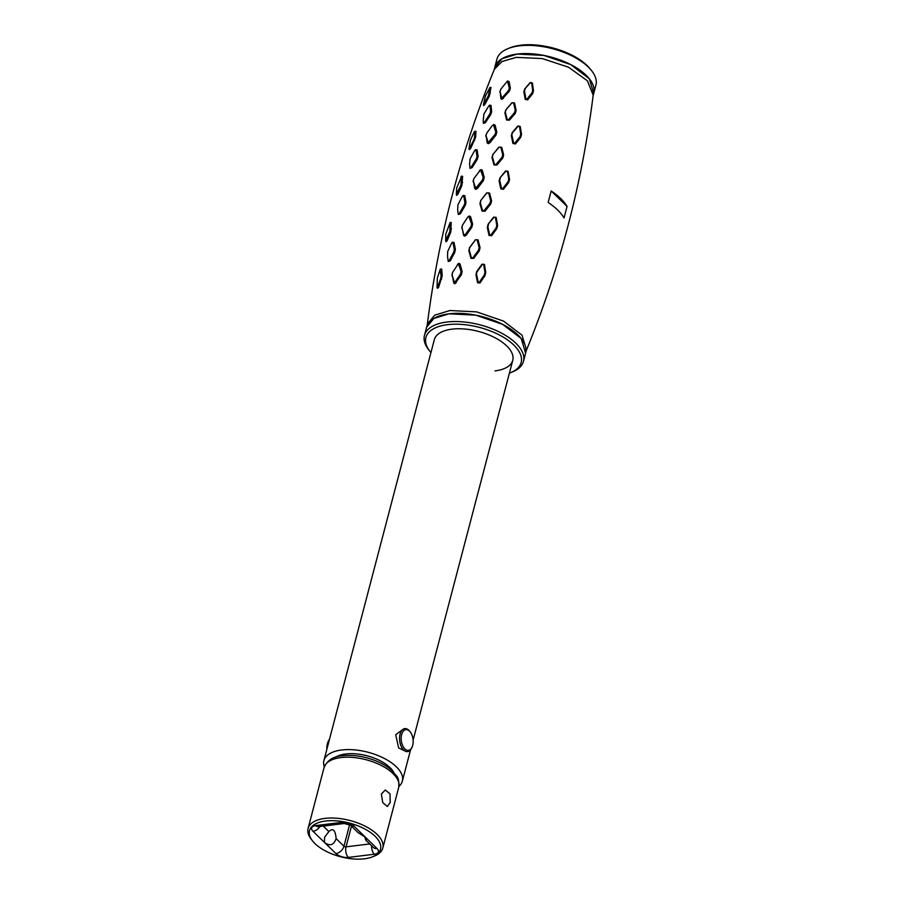 <?xml version="1.0" encoding="UTF-8"?>
<svg xmlns="http://www.w3.org/2000/svg" width="904" height="904" viewBox="0 0 904 904"><rect width="100%" height="100%" fill="white"/><g stroke="black" fill="none" stroke-linecap="round" stroke-linejoin="round"><path stroke-width="1.36" d="M405.636 751.326L398.641 747.913L395.692 734.692L403.252 729.155M324.299 766.795A40.556 19.244 14.7 0 1 323.903 760.58A40.556 19.244 14.7 0 1 341.656 749.992A40.556 19.244 14.7 0 1 384.132 758.343A40.556 19.244 14.7 0 1 402.348 781.158A40.556 19.244 14.7 0 1 398.946 786.378M393.816 772.491A32.826 15.583 -165.3 0 0 345.746 753.97A32.826 15.583 -165.3 0 0 335.587 757.213M390.189 802.582L387.307 806.481L382.708 802.537L381.398 794.028L385.285 790.006L390.053 793.927L390.189 802.582M312.739 841.161L311.473 839.579A38.623 18.329 14.7 0 1 308.083 828.471A38.623 18.329 14.7 0 1 324.999 818.38A38.623 18.329 14.7 0 1 365.442 826.335A38.623 18.329 14.7 0 1 382.799 848.065A38.623 18.329 14.7 0 1 374.392 856.088L372.516 856.834A36.691 17.413 -165.3 0 0 371.759 833.409A36.691 17.413 -165.3 0 0 325.587 821.024A36.691 17.413 -165.3 0 0 312.739 841.161A36.691 17.413 -165.3 0 0 364.436 858.8A36.691 17.413 -165.3 0 0 372.516 856.834M336.13 838.596C333.802 845.183 329.915 846.46 324.468 842.438L324.57 837.217L328.898 831.567C332.954 827.646 335.361 829.985 336.13 838.596L343.961 846.223A1.548 0.734 -165.3 0 0 346.04 846.856L369.713 843.952M319.937 826.493A7.729 5.209 134.2 0 1 313.021 831.307A9.266 4.396 14.7 0 1 315.699 825.601L341.61 822.414A9.266 4.396 14.7 0 1 354.108 826.245A7.729 5.209 134.2 0 1 350.447 825.216L358.007 832.561L365.555 837.386L366.764 839.172L365.792 840.132L364.662 836.629M412.687 745.359A10.43 5.899 83 0 0 410.258 731.969A10.43 5.899 83 0 0 401.647 734.624A10.43 5.899 83 0 0 404.291 748.286A10.43 5.899 83 0 0 412.111 747.032A10.43 5.899 83 0 0 412.687 745.359M412.111 747.032L411.704 747.924A11.582 6.554 -97 0 1 407.625 751.608A11.582 6.554 -97 0 1 401.093 746.116A11.582 6.554 -97 0 1 400.088 734.15A11.582 6.554 -97 0 1 404.8 728.613A11.582 6.554 -97 0 1 409.648 731.2L410.258 731.969M329.485 739.291A11.582 6.554 83 0 0 328.344 741.201A11.582 6.554 83 0 0 327.7 743.054A11.582 6.554 83 0 0 327.191 748.049M326.943 748.975A10.43 5.899 -97 0 1 327.361 743.766A10.43 5.899 -97 0 1 327.949 742.094L328.344 741.201M593.092 95.948L593.759 93.394L589.318 78.738L570.763 64.613L543.914 55.426L517.167 54.07A51.166 24.284 -165.3 0 1 570.763 64.613A51.166 24.284 -165.3 0 1 593.759 93.394L595.917 85.179A51.166 24.284 -165.3 0 0 591.419 70.456L590.154 68.885A49.234 23.368 -165.3 0 0 520.783 45.2A49.234 23.368 -165.3 0 0 509.935 47.833L508.059 48.59A51.166 24.284 -165.3 0 0 496.917 59.212L494.092 69.981M591.419 70.456A51.166 24.284 -165.3 0 0 519.325 45.855A51.166 24.284 -165.3 0 0 508.059 48.59M323.903 760.58L434.304 339.734A40.556 19.244 14.7 0 1 452.068 329.146A40.556 19.244 14.7 0 1 494.533 337.497A40.556 19.244 14.7 0 1 512.76 360.312A40.556 19.244 14.7 0 1 494.996 370.9M430.948 352.549A49.234 23.368 14.7 0 1 430.225 351.69A49.234 23.368 14.7 0 1 447.469 324.672A49.234 23.368 14.7 0 1 509.438 341.294A49.234 23.368 14.7 0 1 510.444 372.731A49.234 23.368 14.7 0 1 509.393 373.137M430.225 351.69L428.959 350.108A51.166 24.284 14.7 0 1 424.462 335.395A51.166 24.284 14.7 0 1 446.87 322.027A51.166 24.284 14.7 0 1 500.466 332.57A51.166 24.284 14.7 0 1 523.461 361.363A51.166 24.284 14.7 0 1 512.319 371.985L510.444 372.731M424.462 335.395L427.49 323.881L434.734 315.168L449.887 310.524L476.634 311.88L503.483 321.067L522.037 335.192L526.478 349.848L525.619 353.136A51.166 24.284 -165.3 0 0 502.624 324.355A51.166 24.284 -165.3 0 0 449.028 313.812A51.166 24.284 -165.3 0 0 426.62 327.169L433.863 318.457L449.028 313.812L475.775 315.168L502.624 324.355L521.179 338.48L525.608 353.136L523.461 361.363M517.167 54.07A51.166 24.284 -165.3 0 0 494.77 67.427L502.014 58.715L517.167 54.07M551.169 190.97C558.548 195.863 563.847 201.016 567.057 206.428L564.039 217.932C560.83 212.53 555.531 207.378 548.152 202.473L551.169 190.97L567.057 206.428M509.54 179.41L508.737 182.45L503.46 189.286L500.839 188.902L499.087 181.015L499.889 177.964L505.528 171.025L508.138 171.432L509.54 179.41L508.749 179.139L507.313 171.172L508.138 171.432M491.584 200.812L490.804 203.897L485.007 211.208L482.069 211.14L479.945 203.603L480.725 200.507L486.623 192.97L489.584 193.06L491.584 200.812L490.669 200.643L488.635 192.925L489.584 193.06M497.595 225.537L496.804 228.644L491.595 235.741L489.03 235.424L487.29 227.446L488.058 224.328L493.607 217.141L496.194 217.491L497.595 225.537L496.793 225.288L495.369 217.265L496.194 217.491M475.199 239.809L478.069 239.865L480.058 247.707L479.312 250.86L473.775 258.386L470.961 258.352L468.86 250.702L469.571 247.549L475.504 239.752L469.809 247.47L468.86 250.702M485.742 272.533L484.962 275.686L479.967 283.008L477.561 282.782L475.956 274.782L476.69 271.618L481.99 264.205L484.476 264.476L485.742 272.533L484.939 272.307L483.629 264.273L482.533 264.228L477.176 271.607L475.956 274.782M533.484 90.716L532.693 93.575L527.653 99.869L525.224 99.406L523.845 91.858L524.693 88.999L530.072 82.603L532.422 83.078L533.484 90.716L532.705 90.355L531.597 82.727L530.072 82.603M516.15 110.424L515.303 113.35L509.472 120.153L506.624 120.017L504.907 112.853L505.788 109.926L511.743 102.875L514.534 103.022L516.15 110.424L515.235 110.186L513.585 102.807L512.059 102.717L506.037 109.746L505.313 112.107L507.099 119.317L506.624 120.017M521.529 134.391L520.727 137.351L515.495 143.917L512.93 143.487L511.302 135.736L512.127 132.775L517.709 126.108L520.229 126.56L521.529 134.391L520.749 134.075L519.416 126.255L520.229 126.56M503.641 154.968L502.816 157.974L496.929 165.048L493.979 164.946L491.991 157.578L492.816 154.561L498.827 147.239L501.754 147.363L503.641 154.968L502.726 154.765L500.805 147.194L501.754 147.363M457.435 264.386L458.927 263.301L460.057 264.058L462.091 271.505L461.435 274.68L454.836 283.822L453.751 283.065L452.045 273.968M467.865 216.915L462.509 225.096L461.944 227.616L463.797 234.678L465.413 234.486L471.007 226.497L471.606 223.977L468.814 216.271L469.391 215.977L467.809 217.05L469.391 215.977L470.577 216.711L472.622 224.011L471.888 227.141L466.328 235.096L464.746 236.159L463.605 235.435L461.91 226.655M479.493 170.686L481.12 169.636L482.295 170.347L484.216 177.478L483.414 180.54L477.572 188.314L475.945 189.354L474.781 188.653L473.244 180.201M493.381 124.729L495.155 125.204L496.816 132.142L495.946 135.114L490.002 142.674L488.352 143.679L487.233 143.013L485.99 134.888M507.562 81.01L509.076 81.541L510.342 88.242L509.415 91.112L501.923 99.372L500.895 98.717L500.07 90.942M593.182 95.169L587.385 80.761L568.559 67.224L542.264 58.568L516.308 57.359L502.002 61.517L494.398 69.258C460.656 151.657 438.259 237.04 427.196 325.395M503.46 189.286L501.505 188.36L499.697 180.416L499.087 181.015M507.313 171.172L506.07 170.98L499.889 177.964M500.364 177.907L499.697 180.416M502.76 188.54L508.082 181.704L508.749 179.139M508.082 181.704L508.737 182.45M485.007 211.208L482.521 210.462L480.329 202.903L479.945 203.603M488.635 192.925L486.928 192.88L480.725 200.507M480.951 200.405L480.329 202.903M484.194 210.508L490.024 203.174L490.669 200.643M490.024 203.174L490.804 203.897M491.595 235.741L489.697 234.904L487.889 226.881L487.29 227.446M495.369 217.265L493.607 217.141M494.138 217.141L488.058 224.328M490.883 235.029L496.126 227.921L496.793 225.288M488.533 224.305L487.889 226.881M496.126 227.921L496.804 228.644M479.312 250.86L478.51 250.171L479.131 247.572L480.058 247.707M469.232 250.024L471.402 257.708L473.775 258.386M472.95 257.719L478.51 250.171M479.131 247.572L477.12 239.763L475.504 239.752M477.12 239.763L478.069 239.865M476.555 274.251L478.216 282.297L477.561 282.782M478.216 282.297L479.233 282.342L484.261 274.997L484.939 272.307M484.261 274.997L484.962 275.686M479.233 282.342L479.967 283.008M527.653 99.869L525.925 98.841L524.489 91.247L523.845 91.858M530.637 82.479L524.693 88.999M526.964 99.101L532.038 92.796L532.705 90.355M525.19 88.863L524.489 91.247M531.597 82.727L532.422 83.078M532.038 92.796L532.693 93.575M509.472 120.153L507.099 119.317M508.692 119.418L514.545 112.593L515.235 110.186M505.313 112.107L504.907 112.853M514.545 112.593L515.303 113.35M519.416 126.255L518.252 126.029L512.602 132.685L511.302 135.736M511.924 135.137L513.608 142.922L512.93 143.487M513.608 142.922L514.805 143.16L520.071 136.583L520.749 134.075M514.805 143.16L515.495 143.917M520.071 136.583L520.727 137.351M496.929 165.048L494.443 164.257L492.386 156.844L491.991 157.578M500.805 147.194L499.144 147.115L492.816 154.561M493.053 154.415L492.386 156.844M496.138 164.325L502.059 157.228L502.726 154.765M502.059 157.228L502.816 157.974M509.325 88.084L507.472 81.021L500.861 89.123L500.07 91.462L501.731 98.299L508.568 90.423L509.325 88.084L510.342 88.242M508.025 81.405L509.076 81.541M502.658 97.734L503.517 98.4M508.568 90.423L509.415 91.112M500.07 91.462L499.901 92.287M501.144 97.915L500.895 98.717M492.488 125.328L486.725 133.148L486.002 135.543L488.137 142.617L495.098 134.425L495.799 132.029L493.448 124.718L494.036 124.515M485.9 135.216L485.855 136.357M488.137 142.617L488.352 143.679M495.799 132.029L496.816 132.142M495.098 134.425L495.946 135.114M489.12 142.007L490.002 142.674M483.199 177.41L480.532 169.884L473.911 178.54L473.267 181.003L475.696 188.303L482.544 179.862L483.199 177.41L484.216 177.478M480.137 170.008L479.549 170.517M475.696 188.303L475.945 189.354M473.267 181.003L473.131 181.806M476.69 187.67L477.572 188.314M482.544 179.862L483.414 180.54M471.606 223.977L472.622 224.011M464.486 235.108L464.746 236.159M461.944 227.616L461.82 228.384M465.413 234.486L466.328 235.096M471.007 226.497L471.888 227.141M461.063 271.482L458.362 263.64L452.565 272.533L452.068 275.121L454.542 282.794L460.531 274.082L461.063 271.482L462.091 271.505M459.017 264.081L460.057 264.058M455.356 282.184L456.294 282.76M460.531 274.082L461.435 274.68M452.068 275.121L451.966 275.856M453.932 282.353L453.751 283.065M461.39 176.19L462.622 176.303L461.865 185.591L457.932 194.179L456.656 195.377L456.384 194.45M475.549 149.668L477.109 149.917L478.114 156.369L477.267 159.386L472.091 167.635L469.978 168.37L469.594 164.121L469.978 168.37M474.634 132.165L475.922 131.249L475.651 137.261L470.509 148.708L469.21 149.612L468.961 148.798L470.509 148.708M489.572 105.158L491.03 105.429L491.674 111.667L490.725 114.593L485.414 122.628L483.357 123.373L483.211 120.401L483.346 122.537L484.499 122.096L489.821 114.017L490.725 114.593M489.945 87.485L485.335 96.186L483.437 104.446L488.431 95.688L489.945 87.485L491.019 87.405L489.346 96.106L484.917 104.367L483.651 105.61L483.437 104.638M440.417 269.042L441.683 269.166L442.192 275.856L438.508 287.585L437.344 288.252L437.05 287.528L438.508 287.585M452.339 242.227L453.989 242.419L455.39 249.289L454.746 252.442L450.237 260.894L448.248 261.527L447.525 256.578L448.181 260.759L450.237 260.894M449.909 223.186L451.186 222.361L450.813 231.932L447.243 240.554L446.034 241.707L445.74 240.792M463.119 195.445L464.746 195.659L466.001 202.326L465.255 205.411L460.351 213.807L458.26 214.508L457.65 209.592L458.26 214.508M465.255 205.411L464.317 204.869L464.916 202.383L466.001 202.326M458.204 213.706L460.351 213.807M459.401 213.31L464.317 204.869M464.916 202.383L463.65 195.75L462.441 196.145L457.989 204.666L457.65 209.592M464.746 195.659L462.441 196.145M445.706 240.577L449.853 231.56L450.113 222.542L445.774 234.113L445.706 240.577L447.243 240.554M450.813 231.932L449.853 231.56M450.418 228.994L451.491 228.825M450.113 222.542L451.186 222.361M449.265 260.431L453.785 251.933L454.746 252.442M453.785 251.933L454.316 249.38L452.904 242.532L451.774 242.882L447.695 251.448L447.525 256.578M453.989 242.419L451.774 242.882M454.316 249.38L455.39 249.289M437.525 287.302L440.655 278.669L441.638 279.008M440.655 278.669L441.118 276.048L440.101 269.629L437.333 278.161L437.05 287.528M441.683 269.166L440.101 269.629M441.118 276.048L442.192 275.856M489.346 96.106L488.431 95.688M483.437 104.446L484.917 104.367M489.29 93.281L490.375 93.214M491.674 111.667L490.589 111.644L489.821 114.017M490.589 111.644L489.934 105.44L488.827 105.858L483.911 114.04L483.211 120.401M491.03 105.429L488.827 105.858M484.499 122.096L485.414 122.628M483.346 122.537L483.357 123.373M469.594 148.335L473.809 139.826L474.736 140.233M473.809 139.826L474.566 137.363L474.849 131.362L474.25 131.814L470.396 140.267L468.961 148.798M474.566 137.363L475.651 137.261M474.849 131.362L475.922 131.249M472.091 167.635L469.944 167.545M471.165 167.116L476.351 158.821L477.029 156.392L476.024 149.962L474.815 150.392L470.091 158.776L469.594 164.121M477.109 149.917L474.815 150.392M477.029 156.392L478.114 156.369M476.351 158.821L477.267 159.386M456.362 194.258L460.927 185.184L461.548 176.461L456.701 188.021L456.362 194.258L457.932 194.179M461.865 185.591L460.927 185.184M462.622 176.303L460.916 176.879M461.582 182.676L462.667 182.54M398.754 787.237A38.623 18.329 -165.3 0 0 381.409 765.519A38.623 18.329 -165.3 0 0 340.955 757.563A38.623 18.329 -165.3 0 0 324.039 767.643C327.237 760.264 333.395 756.286 342.526 755.71C353.487 754.58 364.798 756.377 376.459 761.089C383.409 764.004 388.98 767.575 393.161 771.801C396.201 776.796 399.319 775.293 398.754 787.237L382.799 848.065M351.464 826.199L346.04 846.856A7.729 4.373 83 0 0 348.413 857.41A9.266 4.396 14.7 0 1 335.915 853.568L313.021 831.307M349.611 824.663L343.961 846.223A7.729 5.209 134.2 0 1 335.915 853.568M371.634 845.816A7.729 4.373 83 0 0 374.324 854.223L348.413 857.41M354.108 826.245L377.002 848.517A9.266 4.396 14.7 0 1 374.324 854.223M377.002 848.517A7.729 5.209 134.2 0 1 373.341 847.477L365.792 840.132M315.699 825.601A7.729 4.373 83 0 0 318.366 826.685L318.219 826.708M341.61 822.414A7.729 4.373 83 0 0 344.277 823.499L318.366 826.685M323.259 826.086L328.898 831.567M500.839 188.902L501.505 188.36M482.069 211.14L482.521 210.462M489.03 235.424L489.697 234.904M471.402 257.708L470.961 258.352M483.629 264.273L484.476 264.476M525.224 99.406L525.925 98.841M513.585 102.807L514.534 103.022M493.979 164.946L494.443 164.257M494.104 125.136L495.155 125.204M487.459 142.21L487.233 143.013M481.244 170.314L482.295 170.347M474.995 187.885L474.781 188.653M469.526 216.711L470.577 216.711M463.797 234.678L463.605 235.435M448.181 260.759L448.248 261.527M512.76 360.312L413.105 740.15M410.563 749.834L402.348 781.158M344.277 823.499L350.447 825.216M324.039 767.643L308.083 828.471M525.992 351.317C559.723 268.906 582.119 183.523 593.182 95.18"/></g></svg>
